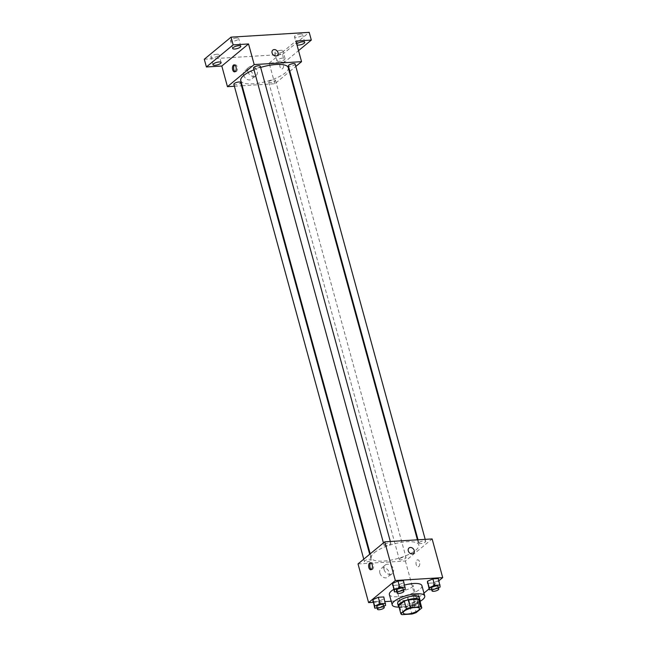 <?xml version="1.0" encoding="UTF-8"?>
<svg xmlns="http://www.w3.org/2000/svg" width="647" height="647" viewBox="0 0 647 647"><rect width="100%" height="100%" fill="white"/><g stroke="black" fill="none" stroke-linecap="round" stroke-linejoin="round"><path stroke-width="0.49" stroke-dasharray="3.23 2.43" d="M397.84 587.977A8.427 2.588 -15.3 0 1 406.688 584.5A8.427 2.588 -15.3 0 1 413.077 585.317A8.427 2.588 -15.3 0 1 405.629 590.032A8.427 2.588 -15.3 0 1 396.813 589.765A8.427 2.588 -15.3 0 1 397.84 587.977M398.714 605.956A10.878 3.34 -15.3 0 0 399.854 606.91L409.826 606.296A10.878 3.34 -15.3 0 0 414.064 604.864L419.693 600.222M398.916 606.724A11.242 3.445 164.7 0 0 410.093 606.344A11.242 3.445 164.7 0 0 419.903 600.982M419.321 597.472A11.242 3.445 -15.3 0 1 409.389 603.764A11.242 3.445 -15.3 0 1 397.638 603.4M409.826 606.296L411.937 614.035M399.854 606.91L401.973 614.65M414.064 604.864L416.183 612.604M420.016 601.378A16.862 5.168 -15.3 0 1 399.021 607.112M393.732 589.401A16.862 5.168 -15.3 0 1 404.658 585.034M421.917 585.664A16.862 5.168 -15.3 0 1 407.02 595.103A16.862 5.168 -15.3 0 1 389.389 594.569M431.662 589.603L434.752 589.409L432.989 582.963L427.513 583.295L432.989 582.963L438.399 580.585L438.334 578.539L440.162 587.031M418.722 596.841L418.658 594.795L413.19 595.135L407.78 597.513L407.845 599.551L413.312 599.211L418.722 596.841L418.658 594.795L413.19 595.135L407.78 597.513L407.845 599.551L413.312 599.211L418.722 596.841L420.477 603.069M391.217 601.225L415.972 599.704L423.955 593.113M429.05 588.899L438.933 580.739M373.149 602.333L385.07 601.605M396.789 591.738L399.886 591.552L398.123 585.098L392.648 585.438L398.123 585.098L403.526 582.729L403.469 580.683L405.289 589.174M377.112 607.994L380.21 607.808L378.446 601.354L372.971 601.694L378.446 601.354L383.849 598.976L383.792 596.938L385.62 605.43M374.314 552.692A24.618 7.546 -15.3 0 1 400.153 542.55A24.618 7.546 -15.3 0 1 418.811 544.928A24.618 7.546 -15.3 0 1 397.056 558.701A24.618 7.546 -15.3 0 1 371.321 557.916A24.618 7.546 -15.3 0 1 374.314 552.692M358.017 563.917L405.386 561.006L432.123 538.927M399.7 558.66A3.51 1.076 -15.3 0 1 403.388 557.213A3.51 1.076 -15.3 0 1 406.049 557.552A3.51 1.076 -15.3 0 1 402.944 559.518A3.51 1.076 -15.3 0 1 399.272 559.404A3.51 1.076 -15.3 0 1 399.7 558.66M419.377 542.404A3.51 1.076 -15.3 0 1 423.065 540.957A3.51 1.076 -15.3 0 1 425.726 541.296A3.51 1.076 -15.3 0 1 422.62 543.262A3.51 1.076 -15.3 0 1 418.949 543.148A3.51 1.076 -15.3 0 1 419.377 542.404M384.512 544.548A3.51 1.076 -15.3 0 1 388.2 543.1A3.51 1.076 -15.3 0 1 390.861 543.44A3.51 1.076 -15.3 0 1 387.755 545.405A3.51 1.076 -15.3 0 1 384.083 545.292A3.51 1.076 -15.3 0 1 384.512 544.548M370.755 560.439A3.51 1.076 164.7 0 0 371.184 559.695A3.51 1.076 164.7 0 0 367.512 559.582A3.51 1.076 164.7 0 0 364.407 561.547A3.51 1.076 164.7 0 0 367.067 561.887A3.51 1.076 164.7 0 0 370.755 560.439M405.386 561.006L415.972 599.704M379.862 573.072A5.524 4.351 50.4 0 0 388.046 577.043A5.524 4.351 50.4 0 0 387.877 570.015A5.524 4.351 50.4 0 0 381.002 568.519A5.524 4.351 50.4 0 0 379.862 573.072M418.787 566.546A3.51 1.884 -93.5 0 0 419.709 562.558A3.51 1.884 -93.5 0 0 417.687 559.817A3.51 1.884 -93.5 0 0 416.021 563.44A3.51 1.884 -93.5 0 0 418.116 566.829A3.51 1.884 -93.5 0 0 418.787 566.546A3.51 1.884 -93.5 0 0 419.701 562.558A3.51 1.884 -93.5 0 0 417.687 559.817A3.51 1.884 -93.5 0 0 416.021 563.44A3.51 1.884 -93.5 0 0 418.116 566.829A3.51 1.884 -93.5 0 0 418.779 566.546M370.917 562.874A3.51 1.884 86.5 0 1 371.507 562.655A3.51 1.884 86.5 0 1 373.594 566.044A3.51 1.884 86.5 0 1 371.936 569.667A3.51 1.884 86.5 0 1 371.329 569.522M384.092 569.578A5.524 4.351 50.4 0 0 392.268 573.549A5.524 4.351 50.4 0 0 392.098 566.521A5.524 4.351 50.4 0 0 385.232 565.033A5.524 4.351 50.4 0 0 384.092 569.578M413.498 553.403L413.49 553.403A3.51 2.766 -129.6 0 1 408.297 550.88A3.51 2.766 -129.6 0 1 409.017 547.993L409.017 547.993M253.996 69.763A24.618 7.546 -15.3 0 1 260.636 67.425M288.247 67.676A24.618 7.546 -15.3 0 1 266.499 81.449A24.618 7.546 -15.3 0 1 240.765 80.665M233.85 84.296A3.51 1.076 164.7 0 0 236.511 84.636A3.51 1.076 164.7 0 0 240.199 83.188A3.51 1.076 164.7 0 0 240.619 82.444M295.169 64.045A3.51 1.076 -15.3 0 1 292.064 66.01A3.51 1.076 -15.3 0 1 288.392 65.897M260.296 66.188A3.51 1.076 -15.3 0 1 257.199 68.153A3.51 1.076 -15.3 0 1 253.519 68.04M269.144 81.409A3.51 1.076 -15.3 0 1 272.824 79.961A3.51 1.076 -15.3 0 1 275.493 80.301A3.51 1.076 -15.3 0 1 272.387 82.266A3.51 1.076 -15.3 0 1 268.715 82.153A3.51 1.076 -15.3 0 1 269.144 81.409M234.376 86.245L241.541 85.8M242.156 85.76L274.829 83.754L289.363 71.752M289.872 71.324L295.816 66.423M204.29 59.233L282.456 54.437L284.575 62.177L298.542 50.636M274.829 83.754L269.184 63.123L284.575 62.177M243.66 75.181A5.524 4.351 50.4 0 0 251.837 79.152A5.524 4.351 50.4 0 0 251.667 72.124A5.524 4.351 50.4 0 0 244.801 70.636A5.524 4.351 50.4 0 0 243.66 75.181M269.184 63.123L295.914 41.036M282.577 68.655A3.51 1.884 -93.5 0 0 283.499 64.676A3.51 1.884 -93.5 0 0 281.477 61.926A3.51 1.884 -93.5 0 0 279.819 65.549A3.51 1.884 -93.5 0 0 281.906 68.938A3.51 1.884 -93.5 0 0 282.577 68.655A3.51 1.884 -93.5 0 0 283.499 64.676A3.51 1.884 -93.5 0 0 281.477 61.926A3.51 1.884 -93.5 0 0 279.811 65.549A3.51 1.884 -93.5 0 0 281.906 68.938A3.51 1.884 -93.5 0 0 282.577 68.655M234.715 64.983A3.51 1.884 86.5 0 1 235.298 64.765A3.51 1.884 86.5 0 1 237.392 68.153A3.51 1.884 86.5 0 1 235.726 71.777A3.51 1.884 86.5 0 1 235.12 71.631M247.882 71.688A5.524 4.351 50.4 0 0 256.058 75.667A5.524 4.351 50.4 0 0 255.888 68.639A5.524 4.351 50.4 0 0 249.022 67.142A5.524 4.351 50.4 0 0 247.882 71.688M277.288 55.521L277.288 55.513A3.51 2.766 -129.6 0 1 272.088 52.989A3.51 2.766 -129.6 0 1 272.816 50.102L272.816 50.102M296.973 44.91A4.214 1.294 -15.3 0 1 296.609 44.554A4.214 1.294 -15.3 0 1 296.738 44.053M278.994 61.352A4.214 1.294 -15.3 0 1 276.932 60.81A4.214 1.294 -15.3 0 1 280.661 58.448A4.214 1.294 -15.3 0 1 285.068 58.586A4.214 1.294 -15.3 0 1 283.2 60.276A4.214 1.294 -15.3 0 1 278.994 61.352M282.456 54.437L309.193 32.35M280.887 50.296A4.214 1.294 164.7 0 0 276.681 51.372A4.214 1.294 164.7 0 0 274.813 53.07A4.214 1.294 164.7 0 0 276.876 53.612A4.214 1.294 164.7 0 0 281.089 52.536A4.214 1.294 164.7 0 0 282.949 50.846A4.214 1.294 164.7 0 0 280.887 50.296M216.931 54.227A4.214 1.294 164.7 0 0 212.726 55.302A4.214 1.294 164.7 0 0 210.865 56.993A4.214 1.294 164.7 0 0 212.92 57.543A4.214 1.294 164.7 0 0 217.133 56.467A4.214 1.294 164.7 0 0 218.993 54.769A4.214 1.294 164.7 0 0 216.931 54.227M236.608 37.971A4.214 1.294 164.7 0 0 232.402 39.046A4.214 1.294 164.7 0 0 230.534 40.745A4.214 1.294 164.7 0 0 232.597 41.287A4.214 1.294 164.7 0 0 236.81 40.211A4.214 1.294 164.7 0 0 238.67 38.521A4.214 1.294 164.7 0 0 236.608 37.971M300.564 34.048A4.214 1.294 164.7 0 0 296.358 35.116A4.214 1.294 164.7 0 0 294.49 36.814A4.214 1.294 164.7 0 0 296.552 37.356A4.214 1.294 164.7 0 0 300.758 36.281A4.214 1.294 164.7 0 0 302.626 34.59A4.214 1.294 164.7 0 0 300.564 34.048M380.21 607.808L383.906 606.182M383.534 604.84A3.51 1.076 -15.3 0 1 380.428 606.805A3.51 1.076 -15.3 0 1 376.756 606.692M378.446 601.354L383.849 598.976M420.21 601.257L414.953 601.581L409.543 603.958L409.608 605.996L415.075 605.665L420.485 603.287M412.05 603.805A3.51 1.076 -15.3 0 1 415.738 602.357A3.51 1.076 -15.3 0 1 418.399 602.697A3.51 1.076 -15.3 0 1 415.301 604.662A3.51 1.076 -15.3 0 1 411.629 604.549A3.51 1.076 -15.3 0 1 412.05 603.805M418.658 594.795L420.396 601.152M413.19 595.135L414.953 601.581M407.78 597.513L409.543 603.958M407.845 599.551L409.608 605.996M413.312 599.211L415.075 605.665M412.762 606.385A3.51 1.076 -15.3 0 1 416.442 604.937A3.51 1.076 -15.3 0 1 419.11 605.277A3.51 1.076 -15.3 0 1 416.005 607.242A3.51 1.076 -15.3 0 1 412.333 607.129A3.51 1.076 -15.3 0 1 412.762 606.385M399.886 591.552L403.574 589.927M403.21 588.584A3.51 1.076 -15.3 0 1 400.105 590.549A3.51 1.076 -15.3 0 1 396.433 590.436M398.123 585.098L403.526 582.729M434.752 589.409L438.448 587.783M438.076 586.441A3.51 1.076 -15.3 0 1 434.97 588.406A3.51 1.076 -15.3 0 1 431.298 588.293M432.989 582.963L438.399 580.585M419.434 608.528L413.077 585.317M403.17 612.976L396.813 589.765M371.507 562.655L370.31 562.728M371.936 569.667L370.739 569.74M385.232 565.033L381.002 568.519M392.268 573.549L388.046 577.043M370.213 553.84L371.321 557.916M417.412 539.824L418.811 544.928M371.184 559.695L369.696 554.269M364.407 561.547L363.76 559.17M418.035 539.792L418.949 543.148M425.192 539.347L425.726 541.296M383.436 542.914L384.083 545.292M390.327 541.49L390.861 543.44M268.715 82.153L399.272 559.404M275.493 80.301L406.049 557.552M235.298 64.765L234.101 64.837M235.726 71.777L234.537 71.849M249.022 67.142L244.801 70.636M256.058 75.667L251.837 79.152M304.745 42.33L302.626 34.59M296.609 44.554L294.49 36.814M240.789 46.252L238.67 38.521M232.653 48.485L230.534 40.745M221.112 62.508L218.993 54.769M212.976 64.732L210.865 56.993M285.068 58.586L282.949 50.846M276.932 60.81L274.813 53.07M411.629 604.549L412.333 607.129M418.399 602.697L419.11 605.277"/><path stroke-width="0.97" d="M404.197 611.189A8.427 2.588 -15.3 0 1 413.037 607.719A8.427 2.588 -15.3 0 1 419.434 608.528A8.427 2.588 -15.3 0 1 411.985 613.251A8.427 2.588 -15.3 0 1 403.17 612.976A8.427 2.588 -15.3 0 1 404.197 611.189M401.973 614.65L411.937 614.035A10.878 3.34 -15.3 0 0 416.183 612.604L421.812 607.962A10.878 3.34 -15.3 0 0 421.795 607.881A10.878 3.34 -15.3 0 0 420.631 606.862L410.659 607.476A10.878 3.34 -15.3 0 0 406.413 608.9L400.784 613.55A10.878 3.34 -15.3 0 0 400.808 613.623A10.878 3.34 -15.3 0 0 401.973 614.65M420.631 606.862L418.512 599.122L408.54 599.737L410.659 607.476M406.413 608.9L404.294 601.168L398.673 605.81L400.784 613.55M404.294 601.168A10.878 3.34 -15.3 0 1 408.54 599.737M418.512 599.122A10.878 3.34 -15.3 0 1 419.677 600.141A10.878 3.34 -15.3 0 1 419.693 600.222L421.771 607.808M419.903 600.982A11.242 3.445 164.7 0 0 420.024 600.052A11.242 3.445 164.7 0 0 414.533 598.596A11.242 3.445 164.7 0 0 403.307 601.467A11.242 3.445 164.7 0 0 398.342 605.98A11.242 3.445 164.7 0 0 398.916 606.724M398.342 605.98L397.638 603.4A11.242 3.445 -15.3 0 1 399.005 601.014A11.242 3.445 -15.3 0 1 413.821 596.016A11.242 3.445 -15.3 0 1 419.321 597.472L420.024 600.052M399.021 607.112A16.862 5.168 -15.3 0 1 392.211 604.888A16.862 5.168 -15.3 0 1 394.266 601.306A16.862 5.168 -15.3 0 1 411.961 594.358A16.862 5.168 -15.3 0 1 424.739 595.984A16.862 5.168 -15.3 0 1 420.016 601.378M392.211 604.888L389.389 594.569A16.862 5.168 -15.3 0 1 391.443 590.986A16.862 5.168 -15.3 0 1 393.732 589.401M404.658 585.034A16.862 5.168 -15.3 0 1 421.917 585.664L424.739 595.984M438.448 587.783L440.162 587.031L438.334 578.539L432.867 578.879L427.457 581.257L429.284 589.749L431.662 589.603M423.955 593.113L429.05 588.899M438.933 580.739L442.71 577.617L395.333 580.529L368.596 602.616L373.149 602.333M385.07 601.605L391.217 601.225M403.574 589.927L405.289 589.174L403.469 580.683L397.994 581.022L392.592 583.4L394.411 591.884L396.789 591.738M383.906 606.182L385.62 605.43L383.792 596.938L378.317 597.278L372.915 599.648L374.734 608.14L377.112 607.994M442.71 577.617L432.123 538.927L384.747 541.83L395.333 580.529M408.297 550.88A3.51 2.766 -129.6 0 1 409.017 547.993A3.51 2.766 -129.6 0 1 413.384 548.939A3.51 2.766 -129.6 0 1 413.498 553.403A3.51 2.766 -129.6 0 1 408.297 550.88M384.747 541.83L358.017 563.917L368.596 602.616M369.647 563.003A3.51 1.884 86.5 0 1 370.31 562.728A3.51 1.884 86.5 0 1 372.405 566.117A3.51 1.884 86.5 0 1 370.739 569.74A3.51 1.884 86.5 0 1 368.725 566.99A3.51 1.884 86.5 0 1 369.647 563.003M371.329 569.522A3.51 1.884 86.5 0 1 369.849 566.36A3.51 1.884 86.5 0 1 370.836 562.93A3.51 1.884 86.5 0 1 370.917 562.874M409.017 547.993A3.51 2.766 -129.6 0 1 413.384 548.939A3.51 2.766 -129.6 0 1 413.49 553.403M370.213 553.84L240.765 80.665A24.618 7.546 -15.3 0 1 243.757 75.44A24.618 7.546 -15.3 0 1 253.996 69.763M260.636 67.425A24.618 7.546 -15.3 0 1 288.247 67.676L417.412 539.824M369.696 554.269L240.619 82.444A3.51 1.076 164.7 0 0 236.948 82.331A3.51 1.076 164.7 0 0 233.85 84.296L363.76 559.17M418.035 539.792L288.392 65.897A3.51 1.076 -15.3 0 1 288.821 65.153A3.51 1.076 -15.3 0 1 292.501 63.705A3.51 1.076 -15.3 0 1 295.169 64.045L425.192 539.347M383.436 542.914L253.519 68.04A3.51 1.076 -15.3 0 1 253.947 67.296A3.51 1.076 -15.3 0 1 257.635 65.848A3.51 1.076 -15.3 0 1 260.296 66.188L390.327 541.49M295.816 66.423L301.559 61.675L254.19 64.579L227.453 86.666L234.376 86.245M241.541 85.8L242.156 85.76M289.363 71.752L289.872 71.324M254.19 64.579L248.537 43.947L233.146 44.894L231.028 37.154L309.193 32.35L311.312 40.09L295.914 41.036L301.559 61.675M272.088 52.989A3.51 2.766 -129.6 0 1 272.816 50.102A3.51 2.766 -129.6 0 1 277.183 51.048A3.51 2.766 -129.6 0 1 277.288 55.513A3.51 2.766 -129.6 0 1 272.088 52.989M231.028 37.154L204.29 59.233L206.409 66.973L221.808 66.026L227.453 86.666M248.537 43.947L221.808 66.026M233.438 65.121A3.51 1.884 86.5 0 1 234.101 64.837A3.51 1.884 86.5 0 1 236.195 68.226A3.51 1.884 86.5 0 1 234.537 71.849A3.51 1.884 86.5 0 1 232.516 69.1A3.51 1.884 86.5 0 1 233.438 65.121M235.12 71.631A3.51 1.884 86.5 0 1 233.64 68.469A3.51 1.884 86.5 0 1 234.635 65.048A3.51 1.884 86.5 0 1 234.715 64.983M272.816 50.102A3.51 2.766 -129.6 0 1 277.183 51.048A3.51 2.766 -129.6 0 1 277.288 55.521M296.738 44.053A4.214 1.294 -15.3 0 1 301.049 42.023A4.214 1.294 -15.3 0 1 304.745 42.33A4.214 1.294 -15.3 0 1 302.877 44.02A4.214 1.294 -15.3 0 1 298.671 45.096A4.214 1.294 -15.3 0 1 296.973 44.91M298.542 50.636L311.312 40.09M234.715 49.026A4.214 1.294 -15.3 0 1 232.653 48.485A4.214 1.294 -15.3 0 1 236.381 46.123A4.214 1.294 -15.3 0 1 240.789 46.252A4.214 1.294 -15.3 0 1 238.921 47.951A4.214 1.294 -15.3 0 1 234.715 49.026M215.039 65.282A4.214 1.294 -15.3 0 1 212.976 64.732A4.214 1.294 -15.3 0 1 216.705 62.379A4.214 1.294 -15.3 0 1 221.112 62.508A4.214 1.294 -15.3 0 1 219.244 64.207A4.214 1.294 -15.3 0 1 215.039 65.282M233.146 44.894L206.409 66.973M385.555 603.384L380.088 603.724L374.678 606.102L374.734 608.14M377.468 609.272L376.756 606.692A3.51 1.076 -15.3 0 1 377.185 605.948A3.51 1.076 -15.3 0 1 380.873 604.5A3.51 1.076 -15.3 0 1 383.534 604.84L384.237 607.42A3.51 1.076 -15.3 0 1 381.14 609.385A3.51 1.076 -15.3 0 1 377.468 609.272A3.51 1.076 -15.3 0 1 377.888 608.528A3.51 1.076 -15.3 0 1 381.576 607.08A3.51 1.076 -15.3 0 1 384.237 607.42M383.792 596.938L378.317 597.278L380.088 603.724M378.317 597.278L372.915 599.648L374.678 606.102M372.915 599.648L372.971 601.694M420.477 603.069L420.21 601.257M405.232 587.136L399.757 587.468L394.355 589.846L394.411 591.884M397.137 593.016L396.433 590.436A3.51 1.076 -15.3 0 1 396.862 589.692A3.51 1.076 -15.3 0 1 400.55 588.244A3.51 1.076 -15.3 0 1 403.21 588.584L403.914 591.164A3.51 1.076 -15.3 0 1 400.808 593.129A3.51 1.076 -15.3 0 1 397.137 593.016A3.51 1.076 -15.3 0 1 397.565 592.272A3.51 1.076 -15.3 0 1 401.253 590.824A3.51 1.076 -15.3 0 1 403.914 591.164M403.469 580.683L397.994 581.022L399.757 587.468M397.994 581.022L392.592 583.4L394.355 589.846M392.592 583.4L392.648 585.438M440.097 584.993L434.63 585.325L429.22 587.702L429.284 589.749M432.01 590.873L431.298 588.293A3.51 1.076 -15.3 0 1 431.727 587.549A3.51 1.076 -15.3 0 1 435.415 586.101A3.51 1.076 -15.3 0 1 438.076 586.441L438.779 589.021A3.51 1.076 -15.3 0 1 435.682 590.986A3.51 1.076 -15.3 0 1 432.01 590.873A3.51 1.076 -15.3 0 1 432.431 590.129A3.51 1.076 -15.3 0 1 436.118 588.681A3.51 1.076 -15.3 0 1 438.779 589.021M438.334 578.539L432.867 578.879L434.63 585.325M432.867 578.879L427.457 581.257L429.22 587.702M427.457 581.257L427.513 583.295M419.677 600.141L421.795 607.881M398.689 605.883L400.808 613.623"/></g></svg>
